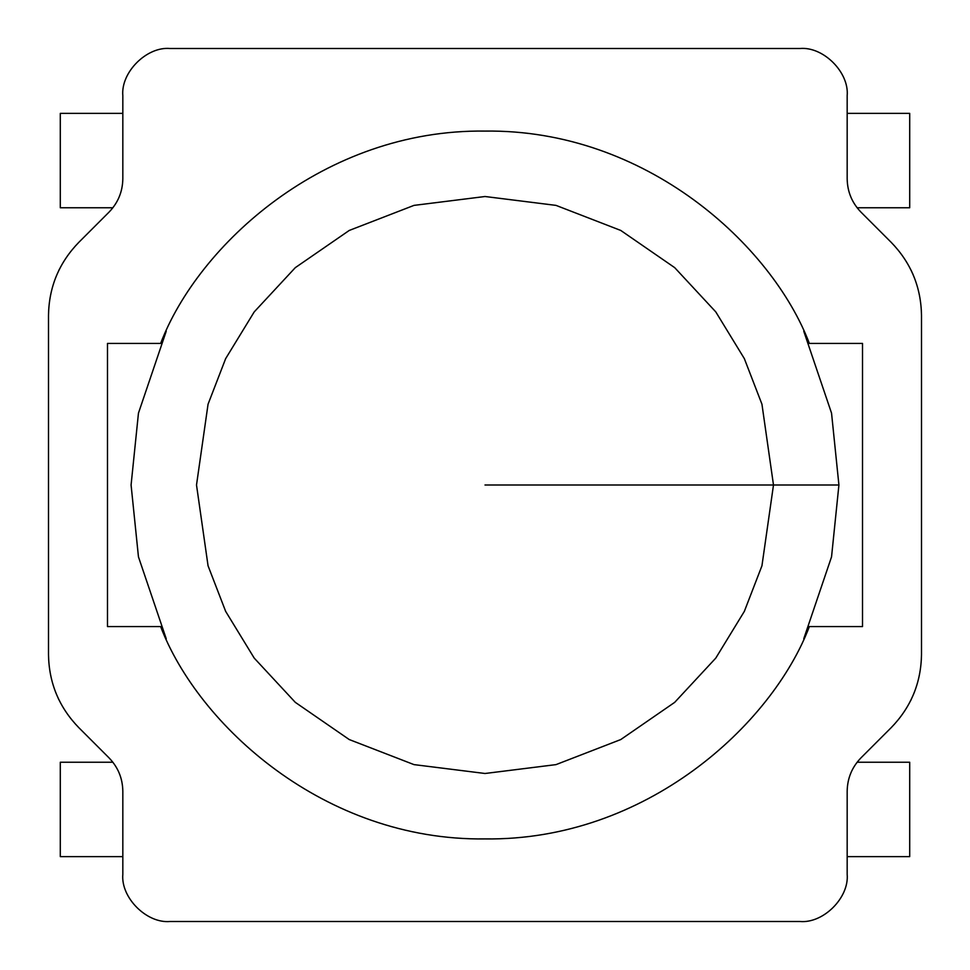 <?xml version="1.0" encoding="UTF-8"?>
<svg xmlns="http://www.w3.org/2000/svg" width="970" height="970" viewBox="0 0 970 970"><rect width="100%" height="100%" fill="white"/><g stroke="black" fill="none" stroke-linecap="round" stroke-linejoin="round"><path stroke-width="1.45" d="M122.826 856.619L60.298 856.619L60.298 762.238L112.872 762.238L60.298 762.238L60.298 856.619L122.826 856.619M60.298 113.381L122.826 113.381L60.298 113.381L60.298 207.762L60.298 113.381M112.872 207.762L60.298 207.762L112.872 207.762M921.5 654.568L921.5 315.432C921.051 287.096 910.963 262.749 891.248 242.403L860.996 212.151C851.987 202.851 847.38 191.72 847.174 178.783L847.174 95.691C849.284 72.338 823.336 46.39 799.983 48.5L170.017 48.5C146.664 46.39 120.716 72.338 122.826 95.691L122.826 178.783C122.62 191.72 118.013 202.851 109.004 212.151L78.752 242.403C59.037 262.749 48.949 287.096 48.5 315.432L48.5 654.568C48.949 682.904 59.037 707.251 78.752 727.597L109.004 757.849C118.013 767.149 122.62 778.279 122.826 791.217L122.826 874.309C120.716 897.662 146.664 923.61 170.017 921.5L799.983 921.5C823.336 923.61 849.284 897.662 847.174 874.309L847.174 791.217C847.38 778.279 851.987 767.149 860.996 757.849L891.248 727.597C910.963 707.251 921.051 682.904 921.5 654.568C921.051 682.904 910.963 707.251 891.248 727.597L860.996 757.849C851.987 767.149 847.38 778.279 847.174 791.217L847.174 874.309C849.284 897.662 823.336 923.61 799.983 921.5L170.017 921.5C146.664 923.61 120.716 897.662 122.826 874.309L122.826 791.217C122.62 778.279 118.013 767.149 109.004 757.849L78.752 727.597C59.037 707.251 48.949 682.904 48.5 654.568L48.5 315.432C48.949 287.096 59.037 262.749 78.752 242.403L109.004 212.151C118.013 202.851 122.62 191.72 122.826 178.783L122.826 95.691C120.716 72.338 146.664 46.39 170.017 48.5L799.983 48.5C823.336 46.39 849.284 72.338 847.174 95.691L847.174 178.783C847.38 191.72 851.987 202.851 860.996 212.151L891.248 242.403C910.963 262.749 921.051 287.096 921.5 315.432L921.5 654.568M809.368 343.428L862.512 343.428L862.512 626.571L809.368 626.571C771.914 724.857 645.85 840.966 485 838.917C324.15 840.966 198.086 724.857 160.632 626.571L107.488 626.571L107.488 343.428L160.632 343.428C198.086 245.143 324.15 129.034 485 131.083C645.85 129.034 771.914 245.143 809.368 343.428C771.914 245.143 645.85 129.034 485 131.083C324.15 129.034 198.086 245.143 160.632 343.428L107.488 343.428L107.488 626.571L160.632 626.571C198.086 724.857 324.15 840.966 485 838.917C645.85 840.966 771.914 724.857 809.368 626.571L862.512 626.571L862.512 343.428L809.368 343.428M912.443 273.14L913.243 274.959L912.443 273.14M911.994 272.158L911.109 270.29M911.109 699.71L910.697 700.57M58.891 270.29L59.303 269.43M58.006 697.842L58.891 699.71M909.702 856.619L847.174 856.619L909.702 856.619L909.702 762.238L909.702 856.619M857.128 762.238L909.702 762.238L857.128 762.238M847.174 113.381L909.702 113.381L909.702 207.762L857.128 207.762L909.702 207.762L909.702 113.381L847.174 113.381M838.917 485L831.545 413.147L803.766 331.231L831.545 413.147L838.917 485L485 485L838.917 485L831.545 556.853L803.766 638.769L831.545 556.853L838.917 485M166.234 331.231L138.455 413.147L131.083 485L138.455 556.853L166.234 638.769L138.455 556.853L131.083 485L138.455 413.147L166.234 331.231M196.51 485L208.053 404.223L225.683 358.585L254.213 311.904L295.304 267.647L349.236 230.448L413.984 205.385L485 196.51L556.016 205.385L620.764 230.448L674.696 267.647L715.787 311.904L744.317 358.585L761.947 404.223L773.49 485L761.947 565.777L744.317 611.415L715.787 658.096L674.696 702.353L620.764 739.552L556.016 764.615L485 773.49L413.984 764.615L349.236 739.552L295.304 702.353L254.213 658.096L225.683 611.415L208.053 565.777L196.51 485"/></g></svg>
